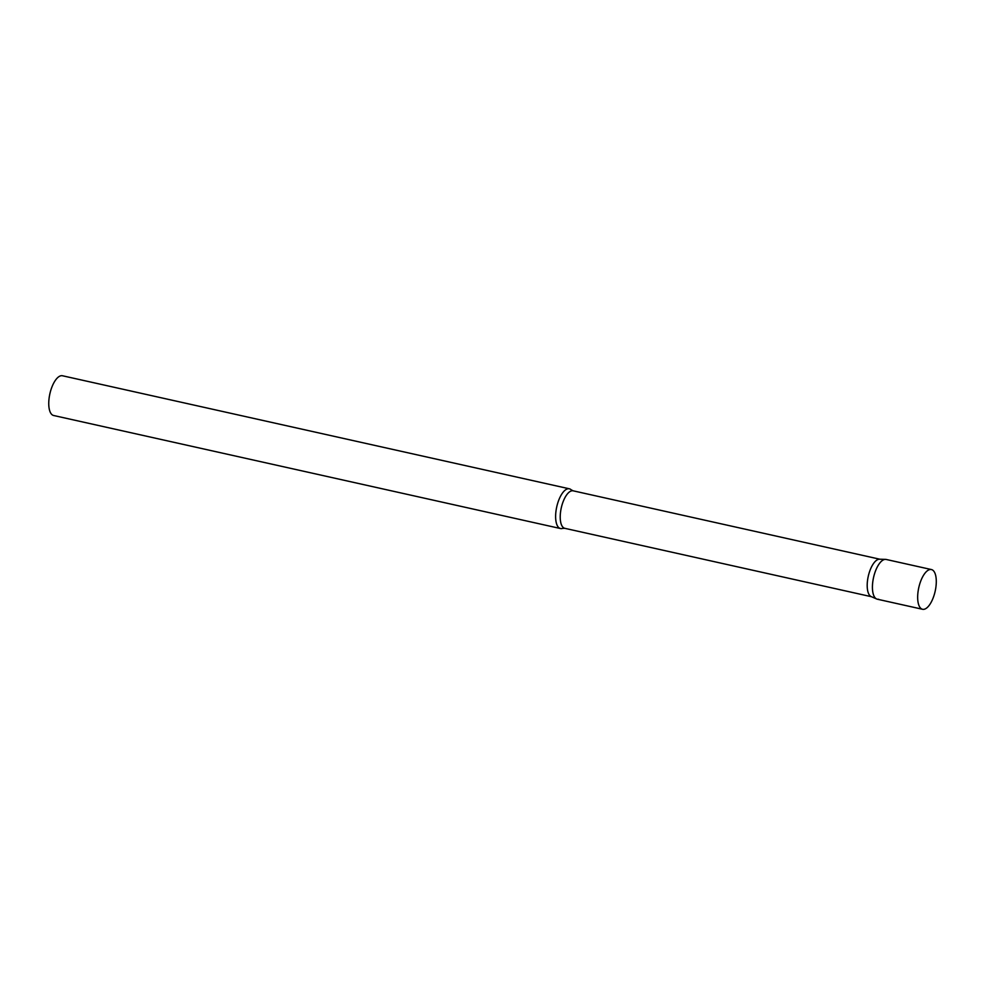 <?xml version="1.0" encoding="UTF-8"?>
<svg xmlns="http://www.w3.org/2000/svg" width="985" height="985" viewBox="0 0 985 985"><rect width="100%" height="100%" fill="white"/><g stroke="black" fill="none" stroke-linecap="round" stroke-linejoin="round"><path stroke-width="1.48" d="M931.416 569.552L886.168 559.455A20.353 8.385 102.6 0 0 872.969 580.584A20.353 8.385 102.6 0 0 877.303 599.2L922.551 609.284A20.353 8.385 102.6 0 0 935.75 588.168A20.353 8.385 102.6 0 0 931.416 569.552A20.353 8.385 102.6 0 0 918.205 590.668A20.353 8.385 102.6 0 0 922.551 609.284M876.675 598.991L871.208 596.602A19.22 7.917 -77.4 0 1 868.105 577.025A19.22 7.917 -77.4 0 1 878.928 559.246A19.22 7.917 -77.4 0 1 879.543 559.209L885.503 559.381A20.353 8.385 -77.4 0 0 884.862 559.418A20.353 8.385 -77.4 0 0 873.387 578.244A20.353 8.385 -77.4 0 0 876.675 598.991A20.353 8.385 -77.4 0 0 878.62 599.237M561.807 528.588A20.353 8.385 -77.4 0 1 560.502 528.539A20.353 8.385 -77.4 0 1 556.427 508.383A20.353 8.385 -77.4 0 1 568.049 488.757A20.353 8.385 -77.4 0 1 569.367 488.806A20.353 8.385 -77.4 0 1 571.202 489.828L573.184 490.825A19.22 7.917 -77.4 0 0 571.953 490.789A19.22 7.917 -77.4 0 0 560.982 509.307A19.22 7.917 -77.4 0 0 564.824 528.329L562.595 528.391A20.353 8.385 -77.4 0 1 561.807 528.588M560.502 528.539L53.633 415.498A20.353 8.385 -77.4 0 1 49.558 395.342A20.353 8.385 -77.4 0 1 61.181 375.716A20.353 8.385 -77.4 0 1 62.498 375.765L569.367 488.806M879.864 559.221L573.184 490.825M871.503 596.725L564.824 528.329"/></g></svg>
